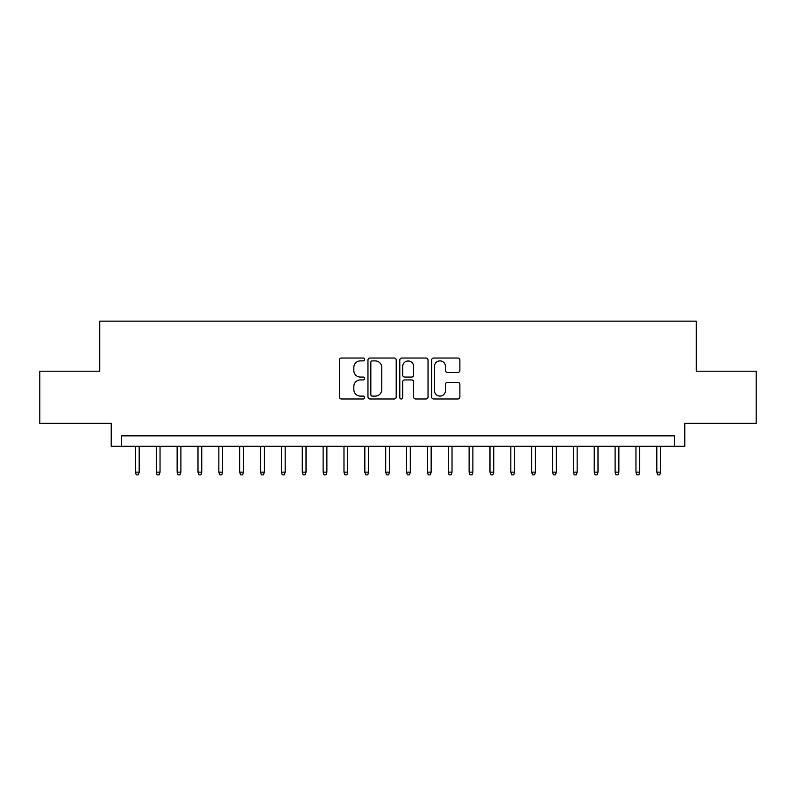 <?xml version="1.0" encoding="UTF-8"?>
<svg xmlns="http://www.w3.org/2000/svg" width="796" height="796" viewBox="0 0 796 796"><rect width="100%" height="100%" fill="white"/><g stroke="black" fill="none" stroke-linecap="round" stroke-linejoin="round"><path stroke-width="1.19" d="M364.628 359.464A1.433 1.433 0 0 0 363.195 358.031L341.444 358.031A2.05 2.05 0 0 0 339.404 360.071L339.404 396.925A2.05 2.05 0 0 0 341.444 398.975L363.195 398.975A1.433 1.433 0 0 0 364.628 397.542A1.433 1.433 0 0 0 363.195 396.11L360.379 396.11A6.547 6.547 0 0 1 353.832 389.552L353.832 386.488A6.547 6.547 0 0 1 360.379 379.931L363.195 379.931A1.433 1.433 0 0 0 364.628 378.498A1.433 1.433 0 0 0 363.195 377.065L360.379 377.065A6.547 6.547 0 0 1 353.832 370.518L353.832 367.444A6.547 6.547 0 0 1 360.379 360.896L363.195 360.896A1.433 1.433 0 0 0 364.628 359.464M457.829 372.458A2.05 2.05 0 0 0 459.879 370.409L459.879 360.071A2.05 2.05 0 0 0 457.829 358.031L433.671 358.031A2.05 2.05 0 0 0 431.621 360.071L431.621 396.925A2.05 2.05 0 0 0 433.671 398.975L457.829 398.975A2.05 2.05 0 0 0 459.879 396.925L459.879 384.438A2.05 2.05 0 0 0 457.829 382.388L447.491 382.388A2.05 2.05 0 0 0 445.442 384.438L445.442 390.627A5.473 5.473 0 0 1 439.969 396.11A5.473 5.473 0 0 1 434.487 390.627L434.487 366.369A5.473 5.473 0 0 1 439.969 360.896A5.473 5.473 0 0 1 445.442 366.369L445.442 370.409A2.05 2.05 0 0 0 447.491 372.458L457.829 372.458M674.341 446.277L684.769 446.277L684.769 423.343L756.2 423.343L756.2 371.205L696.241 371.205L696.241 321.146L99.759 321.146L99.759 371.205L39.8 371.205L39.8 423.343L111.231 423.343L111.231 446.277L674.341 446.277L674.341 435.85L121.659 435.85L121.659 446.277M396.209 360.071A2.05 2.05 0 0 0 394.159 358.031L370.001 358.031A2.05 2.05 0 0 0 367.961 360.071L367.961 396.925A2.05 2.05 0 0 0 370.001 398.975L394.159 398.975A2.05 2.05 0 0 0 396.209 396.925L396.209 360.071M401.841 358.031L425.999 358.031A2.05 2.05 0 0 1 428.039 360.071L428.039 396.925A2.05 2.05 0 0 1 425.999 398.975L415.661 398.975A2.05 2.05 0 0 1 413.612 396.925L413.612 381.98A2.05 2.05 0 0 0 411.562 379.931L404.706 379.931A2.05 2.05 0 0 0 402.657 381.98L402.657 397.542A1.433 1.433 0 0 1 401.224 398.975A1.433 1.433 0 0 1 399.791 397.542L399.791 360.071A2.05 2.05 0 0 1 401.841 358.031M372.259 360.896A1.433 1.433 0 0 0 370.827 362.329L370.827 394.677A1.433 1.433 0 0 0 372.259 396.11L375.224 396.11A6.547 6.547 0 0 0 381.772 389.552L381.772 367.444A6.547 6.547 0 0 0 375.224 360.896L372.259 360.896M413.612 366.468A5.473 5.473 0 0 0 408.129 360.996A5.473 5.473 0 0 0 402.657 366.468L402.657 375.015A2.05 2.05 0 0 0 404.706 377.065L411.562 377.065A2.05 2.05 0 0 0 413.612 375.015L413.612 366.468M139.181 472.147L138.345 474.854L136.255 474.854L135.419 472.147L139.181 472.147L139.181 446.277M135.419 472.147L135.419 446.277M160.036 472.147L159.2 474.854L157.111 474.854L156.285 472.147L160.036 472.147L160.036 446.277M156.285 472.147L156.285 446.277M180.891 472.147L180.055 474.854L177.966 474.854L177.14 472.147L180.891 472.147L180.891 446.277M177.14 472.147L177.14 446.277M201.746 472.147L200.91 474.854L198.831 474.854L197.995 472.147L201.746 472.147L201.746 446.277M197.995 472.147L197.995 446.277M222.601 472.147L221.766 474.854L219.686 474.854L218.85 472.147L222.601 472.147L222.601 446.277M218.85 472.147L218.85 446.277M243.457 472.147L242.621 474.854L240.541 474.854L239.705 472.147L243.457 472.147L243.457 446.277M239.705 472.147L239.705 446.277M264.312 472.147L263.476 474.854L261.396 474.854L260.561 472.147L264.312 472.147L264.312 446.277M260.561 472.147L260.561 446.277M285.167 472.147L284.331 474.854L282.252 474.854L281.416 472.147L285.167 472.147L285.167 446.277M281.416 472.147L281.416 446.277M306.022 472.147L305.186 474.854L303.107 474.854L302.271 472.147L306.022 472.147L306.022 446.277M302.271 472.147L302.271 446.277M326.877 472.147L326.052 474.854L323.962 474.854L323.126 472.147L326.877 472.147L326.877 446.277M323.126 472.147L323.126 446.277M347.733 472.147L346.907 474.854L344.817 474.854L343.981 472.147L347.733 472.147L347.733 446.277M343.981 472.147L343.981 446.277M368.598 472.147L367.762 474.854L365.672 474.854L364.837 472.147L368.598 472.147L368.598 446.277M364.837 472.147L364.837 446.277M389.453 472.147L388.617 474.854L386.528 474.854L385.692 472.147L389.453 472.147L389.453 446.277M385.692 472.147L385.692 446.277M410.308 472.147L409.472 474.854L407.383 474.854L406.547 472.147L410.308 472.147L410.308 446.277M406.547 472.147L406.547 446.277M431.163 472.147L430.328 474.854L428.238 474.854L427.402 472.147L431.163 472.147L431.163 446.277M427.402 472.147L427.402 446.277M452.019 472.147L451.183 474.854L449.093 474.854L448.267 472.147L452.019 472.147L452.019 446.277M448.267 472.147L448.267 446.277M472.874 472.147L472.038 474.854L469.948 474.854L469.123 472.147L472.874 472.147L472.874 446.277M469.123 472.147L469.123 446.277M493.729 472.147L492.893 474.854L490.814 474.854L489.978 472.147L493.729 472.147L493.729 446.277M489.978 472.147L489.978 446.277M514.584 472.147L513.748 474.854L511.669 474.854L510.833 472.147L514.584 472.147L514.584 446.277M510.833 472.147L510.833 446.277M535.439 472.147L534.604 474.854L532.524 474.854L531.688 472.147L535.439 472.147L535.439 446.277M531.688 472.147L531.688 446.277M556.295 472.147L555.459 474.854L553.379 474.854L552.543 472.147L556.295 472.147L556.295 446.277M552.543 472.147L552.543 446.277M577.15 472.147L576.314 474.854L574.234 474.854L573.399 472.147L577.15 472.147L577.15 446.277M573.399 472.147L573.399 446.277M598.005 472.147L597.169 474.854L595.09 474.854L594.254 472.147L598.005 472.147L598.005 446.277M594.254 472.147L594.254 446.277M618.86 472.147L618.034 474.854L615.945 474.854L615.109 472.147L618.86 472.147L618.86 446.277M615.109 472.147L615.109 446.277M639.715 472.147L638.889 474.854L636.8 474.854L635.964 472.147L639.715 472.147L639.715 446.277M635.964 472.147L635.964 446.277M660.581 472.147L659.745 474.854L657.655 474.854L656.819 472.147L660.581 472.147L660.581 446.277M656.819 472.147L656.819 446.277"/></g></svg>
